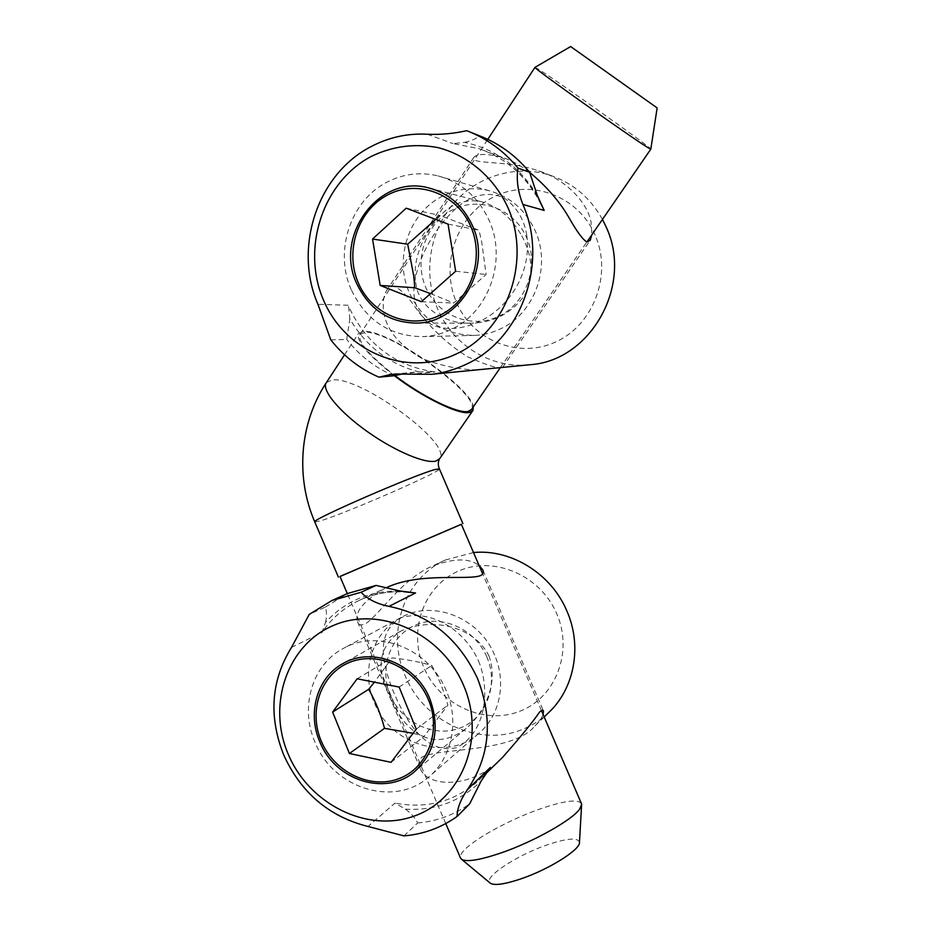 <?xml version="1.0" encoding="UTF-8"?>
<svg xmlns="http://www.w3.org/2000/svg" width="931" height="931" viewBox="0 0 931 931"><rect width="100%" height="100%" fill="white"/><g stroke="black" fill="none" stroke-linecap="round" stroke-linejoin="round"><path stroke-width="0.7" stroke-dasharray="4.66 3.49" d="M478.453 660.824C490.532 689.44 486.145 732.313 456.9 747.558C426.037 755.018 406.882 722.002 394.5 694.375C382.967 666.189 373.89 632.987 401.377 617.649C432.927 608.339 466.094 632.382 478.453 660.824M339.978 576.452L461.357 524.258M581.27 803.244C576.976 798.926 562.673 801.032 538.362 809.551C508.978 820.013 474.345 838.912 463.894 850.538C461.089 853.587 459.926 856.008 460.403 857.788M579.466 842.369C577.907 837.318 567.095 838.168 547.021 844.929C517.054 855.135 483.201 877.281 489.985 882.925M340.013 576.522L461.38 524.328M394.29 375.67L392.37 374.204C367.536 354.443 356.224 340.921 358.423 333.624L364.009 331.308C387.796 329.644 471.354 387.447 473.344 406.812M526.574 234.1C531.717 267.22 514.75 300.818 485.563 318.297C469.271 327.642 448.567 332.507 430.983 324.349C419.194 315.679 413.492 304.1 413.888 289.611C416.006 258.515 436.092 225.756 457.982 206.589C470.888 196.301 487.099 190.203 504.102 198C516.356 206.729 523.839 218.762 526.574 234.1M471.528 409.454C482.072 396.525 390.892 330.424 365.301 332.309L359.89 334.555C357.748 341.677 368.781 354.874 392.998 374.134L394.837 375.53M534.988 67.335L538.037 68.999C556.226 80.113 651.793 147.959 650.827 149.088L650.839 149.123M570.656 46.55L657.146 107.926M399.736 590.952C369.851 590.591 345.11 601.065 325.524 622.385L322.021 632.382C331.611 618.289 344.063 607.594 359.389 600.309L384.712 588.439C363.416 600.972 354.35 612.098 357.527 621.815C358.633 625.038 361.193 625.737 365.208 623.921C378.661 615.845 401.214 579.676 431.53 566.479C453.56 558.03 469.433 557.762 479.162 565.687M473.507 552.525L445.402 559.973C403.914 578.488 385.83 632.754 405.357 676.185C423.64 721.257 478.115 747.197 521.383 729.823C531.438 725.982 540.411 720.361 548.301 712.948M543.099 714.438C542.063 717.766 539.224 721.723 534.557 726.308C512.853 752.795 439.828 747.744 422.162 756.973C418.717 760.103 418.1 763.944 420.312 768.494C426.735 787.289 471.994 789.907 502.577 757.38M519.498 711.377C555.504 697.994 573.531 651.991 556.773 613.808C540.55 575.416 494.221 555.516 459.123 570.808C423.756 585.529 407.731 630.578 423.826 667.434C439.397 704.488 483.724 725.342 519.498 711.377M488.88 655.843C498.457 681.539 486.308 710.9 466.047 728.531C431.751 754.727 402.285 730.253 389.914 695.422C375.333 667.911 378.824 646.568 400.377 631.381C429.11 616.985 474.054 625.19 488.88 655.843M325.524 622.385C326.874 616.578 326.804 611.481 325.35 607.082L309.243 614.402M403.926 835.887L417.682 822.957C415.017 817.697 410.92 813.077 405.381 809.12L395.012 803.104L368.013 826.472M325.35 607.082L347.531 593.501M417.682 822.957C436.79 821.317 454.107 814.951 469.655 803.86M602.45 219.367C590.405 197.884 573.17 183.244 550.733 175.459C515.914 163.903 476.172 176.18 452.547 204.68C428.923 233.216 423.116 275.134 437.628 308.894C452.675 344.784 490.113 368.339 528.098 364.905M502.589 367.408C499.493 369.246 487.739 365.662 467.304 356.643C446.95 343.725 429.854 327.596 416.006 308.254C407.312 295.511 399.806 288.214 393.464 286.364C390.671 286.248 388.343 287.714 386.493 290.763C384.072 294.824 383.002 300.329 383.281 307.277C384.224 327.177 397.258 344.307 422.36 358.691C449.161 368.571 472.04 371.841 490.986 368.525M529.658 172.351C520.01 165.078 510.816 160.051 502.065 157.281C486.378 153.464 476.928 153.545 473.751 157.502C472.82 158.689 473.542 159.736 475.904 160.621C485.004 163.53 512.644 161.831 537.524 170.524C566.63 179.311 588.345 203.901 591.115 222.8L591.86 234.752M595.165 235.194C578.36 195.615 530.1 178.042 493.5 197.011C456.632 215.41 439.851 264.509 456.504 302.412C472.611 340.583 518.707 359.354 556.028 341.793C593.594 324.814 612.54 274.517 595.165 235.194M521.779 235.857C532.672 255.757 533.766 275.401 525.037 294.778C511.678 313.351 493.558 322.824 470.69 323.173C446.391 324.454 421.51 308.708 416.576 287.691C412.258 266.685 417.635 245.854 432.706 225.197C445.484 206.1 461.555 198.222 480.885 201.573C497.806 206.077 511.433 217.505 521.779 235.857M418.717 371.865L435.021 371.946C395.093 366.186 366.267 344.295 348.543 306.252L349.823 318.868C365.964 346.32 388.937 363.986 418.717 371.865L402.541 373.925M537.315 195.498C519.975 166.882 495.769 149.169 464.709 142.385L453.013 143.595L478.743 148.576C504.625 157.537 524.665 174.504 538.874 199.467M464.709 142.385C471.063 140.977 476.067 138.812 479.698 135.891M470.69 132.272L466.734 130.689M330.784 339.862L346.728 339.454L349.823 318.868M393.766 375.787C375.228 367.757 359.552 355.654 346.728 339.454M494.605 655.063C479.5 617.66 432.799 599.401 401.121 617.462C372.225 632.196 360.332 671.379 374.495 703.056C390.88 744.823 447.055 762.035 478.615 733.547C499.831 716.02 506.801 682.609 494.605 655.063M315.05 742.298C299.456 707.339 312.199 664.303 343.679 648.255C378.184 628.553 429.412 648.988 446.124 690.418C459.6 720.92 452.07 757.741 428.923 776.85C394.476 807.922 333.1 788.382 315.05 742.298M486.82 656.879C475.008 628.844 441.515 613.948 416.017 624.817C390.322 635.279 378.626 668.237 390.473 695.399C401.948 722.712 434.37 738.108 460.228 727.961C486.261 718.22 499.028 684.75 486.82 656.879M413.096 733.314L423.966 736.456L447.892 705.07C443.947 690.907 438.582 677.71 431.798 665.49C419.951 661.999 406.696 659.451 392.021 657.856L374.402 682.179M357.143 678.78L392.021 657.856M399.143 687.055L431.798 665.49M416.25 729.159L447.892 705.07M391.067 762.326L423.966 736.456M442.795 196.01C409.116 212.431 393.708 258.376 409.431 292.997C422.953 320.986 444.704 335.125 474.67 335.393C483.515 334.985 492.01 332.867 500.168 329.039C534.406 313.84 551.676 266.848 535.313 231.028C525.654 210.069 510.235 196.627 489.043 190.704C473.029 186.863 457.61 188.621 442.795 196.01M351.231 289.657C333.857 251.3 350.487 200.34 387.366 181.976C403.6 173.736 420.521 171.723 438.164 175.947C461.497 182.464 478.522 197.372 489.24 220.67C507.407 260.471 488.507 312.746 450.941 329.586C441.992 333.845 432.659 336.184 422.953 336.638C390.066 336.324 366.162 320.66 351.231 289.657M498.69 316.331C525.968 303.657 539.445 266.708 526.748 237.905C514.459 208.916 479.442 195.894 452.722 209.766C425.816 223.207 413.504 259.505 425.816 287.539C437.733 315.772 471.598 329.434 498.69 316.331M430.518 293.602L453.723 303.064L486.133 274.505L481.769 242.386L479.058 230.283L439.56 215.305L435.685 219.39M406.195 208.183L439.56 215.305M448.067 224.103L479.058 230.283M455.655 271.247L486.133 274.505M421.406 301.702L453.723 303.064M314.806 522L321.009 520.685C346.623 512.958 441.247 471.633 439.409 468.921L439.351 468.805M326.42 382.501L332.111 379.953C359.703 375.752 452.105 443.028 439.804 458.506L439.525 458.902M291.519 647.394L322.021 632.382M408.337 592.349C390.787 590.65 374.471 593.303 359.389 600.309C373.226 593.897 388.018 591.034 403.775 591.697M488.205 770.251L479.128 780.166C455.166 801.486 427.131 809.132 395.012 803.104M405.381 809.12C434.952 810.971 460.217 801.568 481.187 780.946M348.124 305.252L317.96 304.309M427.259 134.227L453.013 143.595M408.895 374.378L435.021 371.946M445.763 823.574L347.321 593.594M581.584 805.14L581.619 804.535M344.551 354.804L358.423 333.624M359.89 334.555L487.809 139.336M541.446 710.609L482.689 573.903M500.366 367.594L586.879 241.979M445.402 559.973L431.53 566.479M483.049 570.47L543.332 710.714M466.047 728.531L414.586 771.659M544.181 716.963L534.557 726.308M485.703 773.777L479.128 780.166L488.984 769.215M357.527 621.815L420.312 768.494M400.377 631.381L342.992 663.547M550.733 175.459L537.524 170.524M502.065 157.281L478.743 148.576C506.092 158.026 526.818 176.541 540.946 204.11M502.6 367.384L589.905 240.71M470.69 323.173L415.435 323.08M386.481 290.763L473.751 157.502M394.069 374.053L414.016 372.249M480.885 201.573L428.132 187.759M401.121 617.462L343.679 648.255M478.615 733.547L428.923 776.85M489.043 190.704L438.164 175.947M474.67 335.393L422.953 336.638"/><path stroke-width="1.4" d="M460.403 857.788L461.636 859.383C466.943 862.257 480.408 859.988 502.018 852.587C534.185 841.415 572.03 820.036 579.559 809.225L581.619 804.535L581.27 803.244L541.446 710.609M482.689 573.903L461.357 524.258L339.966 576.44L347.321 593.594M489.985 882.925L490.462 883.31C494.745 885.707 504.881 884.229 520.848 878.887C549.057 869.379 580.781 849.351 579.466 842.369L581.584 805.14M461.38 524.328L340.013 576.522M473.344 406.812L472.936 410.431L469.492 412.456C459.262 415.098 423.361 397.84 394.29 375.67M394.837 375.53C423.151 397.141 458.133 413.969 468.153 411.432L471.528 409.454L500.366 367.594M591.86 234.752L590.207 240.279L586.902 241.99L650.816 149.146L649.221 148.366C637.735 142.117 531.112 66.532 534.964 67.369L570.656 46.55L657.146 107.926L650.827 149.088M479.162 565.687L482.689 569.621C483.945 572.018 483.34 573.962 480.85 575.451C468.98 580.769 419.823 571.739 386.33 587.705M490.369 767.423L481.187 780.946L469.655 803.86L457.098 816.44C441.201 827.764 423.477 834.246 403.926 835.887L368.013 826.472C329.202 816.72 301.109 792.909 283.734 755.029C268.465 716.346 271.072 680.468 291.519 647.394L309.243 614.402L331.925 600.507L347.531 593.501L376.066 585.413L399.736 590.952L415.54 592.966L388.983 606.372C429.261 614.658 458.75 638.666 477.463 678.362C493.349 719.209 490.02 756.275 467.49 789.558L490.369 767.423L488.205 770.251M544.181 716.963L548.301 712.948C574.439 688.882 582.469 646.242 566.909 611.085C551.292 573.647 511.096 548.848 473.507 552.525M485.703 773.777L502.577 757.38C520.65 736.887 532.974 721.781 539.561 712.064C541.807 710.05 543.134 709.736 543.506 711.121L543.099 714.438M288.331 754.447C266.801 704.848 287.027 644.822 333.438 625.457C379.487 605.336 441.434 632.859 463.487 685.181C486.238 737.236 462.439 798.926 414.854 815.835C367.582 833.513 309.197 804.314 288.331 754.447M388.983 606.372C376.88 603.928 367.582 599.227 361.088 592.256L331.925 600.507M429.738 698.529C440.398 727.949 435.359 752.318 414.586 771.659C385.643 796.843 334.951 780.318 319.88 741.972C306.962 712.948 317.227 677.291 342.992 663.547C371.958 646.289 415.61 663.431 429.738 698.529M457.098 816.44C457.144 808.411 460.612 799.45 467.49 789.558M361.088 592.256L376.066 585.413M528.098 364.905L530.903 364.638C590.754 360.262 633.429 285.072 606.197 227.071L602.45 219.367M402.541 373.925L393.766 375.787L378.964 377.171C359.983 368.92 343.923 356.492 330.784 339.862L317.96 304.309C293.242 248.216 317.157 174.12 371.05 146.621C388.704 137.334 407.441 133.203 427.259 134.227C440.514 134.82 453.676 133.645 466.734 130.689C486.762 138.405 503.846 150.88 517.997 168.092L529.646 172.316L537.315 195.498L544.181 210.429L522.873 204.448C549.255 263.729 520.406 340.595 465.023 364.812C454.328 369.805 443.226 372.959 431.716 374.285L394.069 374.053M586.902 241.99C582.771 239.698 576.533 231.132 568.189 216.306C558.856 200.596 546.02 185.932 529.658 172.351M490.986 368.525L502.6 367.384M371.329 156.385C392.731 146.097 415.075 143.199 438.35 147.692C468.421 155.582 494.291 177.774 508.047 207.846C531.857 261.867 506.545 330.947 456.399 353.92C406.579 377.707 345.331 351.965 323.557 300.224C301.074 248.833 322.475 181.999 371.329 156.385M522.873 204.448C517.834 191.518 516.205 179.392 517.997 168.092M472.448 225.674C492.65 268.57 459.227 324.139 415.435 323.08C388.518 322.242 368.955 309.092 356.736 283.606C333.857 236.183 378.463 174.423 428.132 187.759C448.393 192.926 463.161 205.553 472.448 225.674M378.964 377.171L391.718 374.262M529.646 172.316C515.867 155.558 499.225 143.421 479.698 135.891L470.69 132.272M321.358 741.39C308.08 710.853 320.823 674.032 349.276 662.511C377.52 650.525 414.877 667.527 428.179 699.146C441.911 730.591 427.841 768.028 398.957 778.642C370.259 789.721 334.229 772.09 321.358 741.39M374.402 682.179L368.676 689.324C375.507 701.241 380.791 714.252 384.526 728.345L413.096 733.314M357.143 678.78L332.611 712.052L349.428 753.505L391.067 762.326L416.25 729.159L399.143 687.055L357.143 678.78M332.611 712.052L368.676 689.324M384.526 728.345L349.428 753.505M387.89 194.823C417.635 179.031 456.912 193.648 470.807 226.501C485.167 259.121 470.213 300.992 439.781 315.33C409.535 330.144 371.725 314.69 358.295 282.826C344.435 251.184 357.923 210.138 387.89 194.823M372.551 239.046L380.174 285.421L421.406 301.702L455.655 271.247L448.067 224.103L406.195 208.183L372.551 239.046L407.697 244.225L413.771 276.1L414.784 287.76L430.518 293.602M414.784 287.76L380.174 285.421M435.685 219.39L407.697 244.225M462.893 523.571L439.409 468.921L435.289 469.457C415.331 474.507 310.756 519.998 314.748 521.86L314.806 522M472.704 410.769L439.804 458.506L436.045 461.02C425.595 464.08 394.872 451.198 367.221 431.519C339.489 411.874 321.567 390.217 326.118 382.967L326.42 382.501M403.775 591.697L415.54 592.966M538.874 199.467L544.181 210.429M460.647 858.359L445.763 823.574M338.395 577.115L314.748 521.86C295.488 477.37 299.479 423.477 326.118 382.967L344.551 354.804M487.809 139.336L534.964 67.369M490.462 883.31L461.636 859.383M439.351 468.805C437.907 465.093 437.966 461.799 439.525 458.902M482.689 569.621L483.049 570.47M530.903 364.638L502.112 367.442M497.422 367.896L431.716 374.285"/></g></svg>
